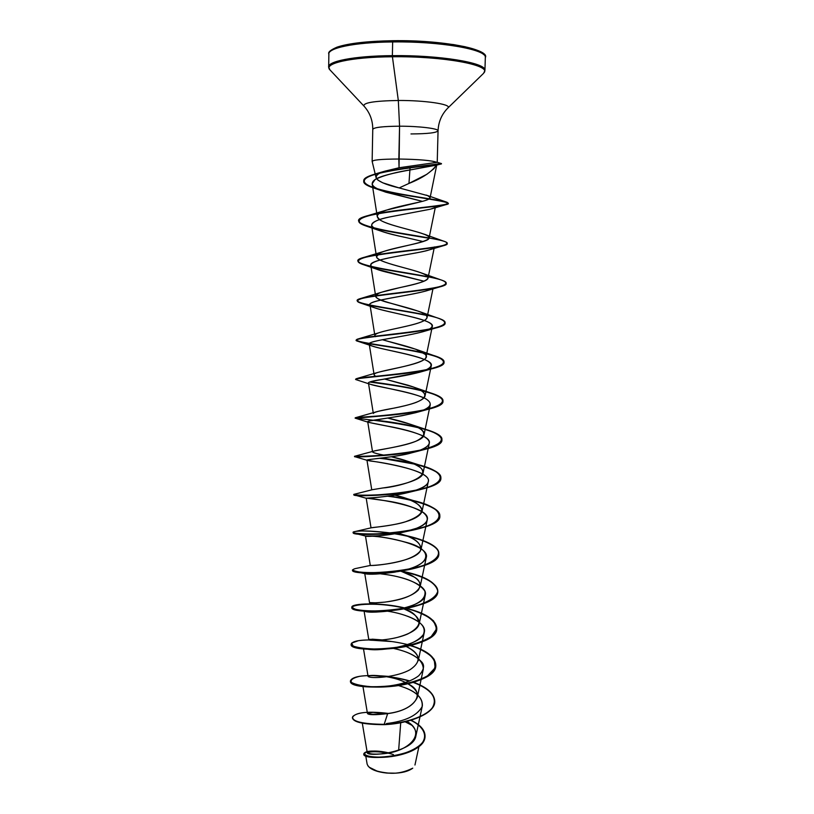 <?xml version="1.0" encoding="UTF-8"?>
<svg xmlns="http://www.w3.org/2000/svg" width="814" height="814" viewBox="0 0 814 814"><rect width="100%" height="100%" fill="white"/><g stroke="black" fill="none" stroke-linecap="round" stroke-linejoin="round"><path stroke-width="1.22" d="M412.708 768.202C403.805 772.578 395.065 774.124 386.487 772.852L386.538 773.035C398.158 773.819 406.776 772.293 412.393 768.457L412.708 768.202M483.475 54.467C480.016 47.1 436.09 40.059 392.959 40.731L392.653 41.941C439.631 41.209 486.223 49.389 485.317 57.214C486.223 49.389 439.631 41.209 392.653 41.941L392.368 55.637C439.275 55.006 485.816 62.759 484.92 70.116C485.816 62.759 439.275 55.006 392.368 55.637L392.419 56.766C442.806 56.074 490.913 64.998 484.147 72.588C490.913 64.998 442.806 56.074 392.419 56.766L398.321 100.478C424.796 100.305 450.895 104.192 448.168 107.621C450.895 104.192 424.796 100.305 398.321 100.478L399.562 126.19C383.323 126.323 374.399 127.32 372.781 129.202M410.968 133.944C428.022 133.832 437.047 132.753 438.044 130.688C438.085 128.48 418.671 126.15 399.562 126.19L398.321 100.478C374.145 100.895 362.708 102.788 364.021 106.135C362.708 102.788 374.145 100.895 398.321 100.478L392.419 56.766C350.559 57.011 322.609 63.573 330.087 70.035C322.609 63.573 350.559 57.011 392.419 56.766L392.368 55.637C353.805 55.891 326.149 61.508 328.764 67.552C326.149 61.508 353.805 55.891 392.368 55.637L392.653 41.941C354.039 42.267 326.343 48.28 328.948 54.701C326.343 48.28 354.039 42.267 392.653 41.941L392.959 40.731M372.334 161.671C371.845 159.971 380.687 159.086 398.829 159.025L399.562 126.19L399.043 167.755L385.053 171.123C367.033 176.455 378.907 183.221 399.186 187.922L427.574 195.625L399.186 187.922L408.964 183.435C422.425 178.103 431.573 171.998 436.416 165.13L433.862 168.742L426.943 174.237L408.964 183.435L410.073 167.531L408.964 183.435L399.186 187.922L382.753 182.814L377.838 180.067L376.037 177.31C376.383 175.173 378.49 173.423 382.356 172.08L399.043 167.755L398.829 159.025C380.443 159.096 371.632 159.992 372.395 161.721M422.517 166.107L431.847 165.629L435.561 164.713L435.297 164.265L441.453 163.573L432.265 164.703L441.402 163.899C436.508 164.632 409.025 167.501 386.223 171.673C362.342 176.455 357.946 181.817 373.046 187.739C398.066 196.673 462.383 201.567 445.716 204.701C437.464 206.705 406.389 209.086 383.15 212.82C358.882 216.768 353.113 221.143 365.873 225.946C378.927 230.606 409.452 234.829 429.009 238.258C402.126 233.699 357.722 227.462 358.842 221.103C356.054 212.088 449.46 206.807 448.29 203.541C448.952 200.091 361.345 191.931 363.756 181.166C362.281 171.591 436.192 164.927 441.442 163.909L427.726 165.303L435.561 164.713L431.715 165.639M398.829 159.025C419.19 159.351 431.868 160.46 436.853 162.352C431.868 160.46 419.19 159.351 398.829 159.025M372.14 161.345L372.761 129.324C372.781 120.309 369.831 112.546 363.919 106.024L329.853 69.78L328.673 66.901L328.866 54.009C327.798 52.249 330.525 49.959 337.047 47.141C348.463 43.335 367.073 41.188 392.897 40.7C443.365 39.825 490.293 49.522 485.327 57.56L484.93 70.442L483.628 73.27L447.954 107.936C441.748 114.174 438.451 121.805 438.054 130.81L437.23 162.332L432.214 163.024L437.23 162.332L441.442 163.573C436.202 164.57 362.291 171.235 363.766 180.83C362.495 188.003 402.798 194.821 429.344 198.769M388.716 752.94C375.386 750.569 368.223 750.447 367.226 752.563C366.341 757.295 413.359 752.746 415.873 736.07C416.758 730.606 413.746 725.712 406.847 721.367C427.157 732.712 409.534 751.22 384.513 753.632C359.513 756.247 364.438 747.527 388.716 752.94M387.545 714.01C374.989 712.006 368.294 711.823 367.45 713.461C368.488 715.028 375.223 715.089 387.668 713.624C385.805 713.329 409.981 712.718 417.277 697.476C418.457 692.948 415.313 688.39 407.855 683.78C426.658 692.409 415.822 710.174 387.668 713.624L384.177 724.348C361.976 724.012 351.495 721.408 352.737 716.524C357.366 712.148 369.353 711.121 388.685 713.461C367.206 711.009 355.118 712.352 352.421 717.51C353.317 721.957 363.899 724.236 384.177 724.348L384.167 724.664C363.899 724.552 353.307 722.262 352.411 717.806L352.421 717.51M405.433 682.508C393.142 675.793 368.02 674.084 368.07 676.393L363.492 648.799M387.505 611.182C406.512 613.888 426.912 622.771 424.308 632.203L418.223 660.805C418.925 655.341 414.916 650.569 406.196 646.489C420.573 653.866 421.896 661.579 410.175 669.617C398.087 676.576 376.465 678.449 370.167 677.187C367.033 676.536 367.419 675.976 371.306 675.498L386.935 676.719M382.56 639.936L372.405 639.183L368.803 639.702C369.108 640.76 384.615 640.74 397.415 637.403C410.744 633.658 417.999 629.141 419.179 623.85C417.928 616.412 412.83 611.436 403.876 608.892C422.7 616.961 423.972 625.315 407.692 633.984C388.878 642.175 361.996 640.486 369.983 639.316L382.57 639.936M376.607 602.848L369.546 602.726C369.841 603.225 374.979 603.021 384.951 602.106C373.677 603.052 368.64 603.225 369.851 602.625L376.628 602.848M387.362 601.78C405.23 599.277 416.158 594.23 420.136 586.609C420.716 583.231 418.762 580.056 414.255 577.075L400 570.787C406.827 573.025 411.579 575.122 414.255 577.075C420.055 580.351 421.418 584.676 418.325 590.048C412.647 595.777 401.516 599.796 384.951 602.106M370.808 565.425C374.593 566.066 415.486 561.528 420.441 550.773L421.092 549.084C420.635 542.063 412.138 536.568 395.624 532.59M394.973 495.177L404.049 497.73C427.126 505.82 427.625 513.827 405.565 521.754C395.278 525.295 373.423 527.431 371.143 527.818C371.805 527.391 390.272 526.363 405.565 521.754C415.242 518.894 420.736 515.394 422.069 511.273C421.296 504.477 412.26 499.114 394.953 495.177M382.661 487.993C397.883 485.978 422.334 480.26 423.046 473.148C423.433 471.174 422.425 469.24 420.034 467.328C413.237 462.871 403.693 459.35 391.392 456.776L407.224 461.141C448.026 474.776 397.11 487.128 382.661 487.993L372.273 489.713L354.65 494.179C347.263 495.36 385.226 496.723 416.412 490.242C447.792 483.913 447.425 472.079 419.088 464.926L380.962 458.16C407.6 460.856 441.87 468.823 440.862 477.787C443.172 492.908 351.038 497.771 353.887 494.434L353.876 494.749C351.038 498.107 443.162 493.233 440.852 478.103C441.9 468.966 406.339 460.907 379.609 458.323C400.101 460.459 426.404 465.476 436.477 472.14C445.726 479.477 438.553 485.724 414.957 490.873C390.384 495.94 358.72 496.092 354.66 495.044L353.876 494.749M385.215 455.402C377.269 453.876 373.056 452.716 372.568 451.923L372.568 451.912C373.188 452.747 377.411 453.917 385.226 455.402M373.636 451.159C380.28 449.348 423.606 443.661 424.033 434.737C426.088 428.011 404.07 421.642 387.79 418.07L410.236 424.216C425.997 429.66 427.91 435.327 415.995 441.219C403.245 446.632 378.744 449.552 373.657 451.149L372.568 451.912M379.873 416.168L378.907 415.923L379.873 416.168M373.341 413.492C373.392 412.291 380.403 410.48 394.383 408.058C407.712 405.443 423.829 401.241 425.02 396.031C425.366 392.317 419.658 388.705 407.916 385.195L384.635 379.039L413.125 386.935C427.584 392.155 428.591 397.303 416.147 402.401C403.429 407.142 381.349 410.093 375.254 412.128L355.342 417.755C356.176 417.144 391.483 416.015 418.742 411.039C446.571 405.362 449.877 399.104 428.663 392.256L413.125 386.935M374.114 374.755C371.774 370.889 425.407 365.455 426.017 357C428.378 350.488 397.425 344.18 382.285 339.692L415.883 349.277L425.01 354.232C435.124 362.179 389.937 368.905 377.055 372.649C373.341 373.911 373.168 375.203 376.536 376.556L376.485 376.526M375.335 336.508L374.898 335.714C372.843 331.654 407.224 327.533 421.387 321.917C424.786 320.543 426.668 319.129 427.024 317.684C429.924 309.992 375.854 302.513 375.692 296.367C373.016 290.344 427.808 284.615 428.032 278.052C430.738 271.377 376.801 263.95 376.495 256.705L379.975 252.971C391.463 247.344 429.365 242.714 429.059 238.085C431.369 233.079 390.201 226.984 379.741 219.76L377.299 216.728C375.223 210.857 403.683 205.637 420.228 201.913C424.969 200.793 428.042 199.725 429.446 198.687L429.934 197.161L429.446 198.687C428.042 199.725 424.969 200.793 420.228 201.913L386.09 210.205C377.218 213.248 375.091 216.432 379.741 219.76C387.118 225.051 412.433 229.914 423.443 233.964C444.546 239.937 405.199 244.882 383.567 251.495L379.975 252.971C364.041 260.175 406.206 267.175 421.042 272.812C439.082 278.887 418.518 283.71 399.898 287.596L381.217 292.328C371.784 295.797 375.173 299.501 391.412 303.429L418.518 311.243C428.734 314.896 429.69 318.457 421.387 321.917C411.182 326.129 387.779 329.629 379.049 332.723C375.234 334.025 374.053 335.348 375.519 336.691M436.66 165.1L413.207 169.393C392.104 173.046 379.385 176.445 375.02 179.599L372.151 183.842C371.906 186.101 376.404 188.858 385.643 192.135L422.385 201.363L382.204 190.914C372.079 187.2 369.678 183.425 375.02 179.599C383.058 175.468 395.787 172.069 413.207 169.393L431.847 165.629M435.297 206.023L434.635 207.631L430.189 209.249L389.764 216.931C378.602 219.088 372.527 221.866 371.55 225.275C373.158 229.131 384.666 233.242 406.074 237.586L423.199 241.575L406.074 237.586C395.319 235.338 386.294 232.957 379.009 230.443C366.565 225.6 370.156 221.103 389.764 216.931L430.189 209.249L434.635 207.631L435.297 206.023M428.032 278.052L434.401 246.937C434.208 248.931 426.098 251.282 410.103 253.999C390.293 257.407 369.414 261.162 370.767 265.181C371.489 267.389 376.424 269.627 385.582 271.907L424.043 281.217L376.475 269.119C351.658 260.419 416.29 254.436 428.54 250.112C432.041 249.074 433.964 248.097 434.32 247.181M424.033 434.737L430.28 404.65C429.65 414.886 365.323 419.963 367.704 421.754C367.094 423.595 433.17 431.41 429.263 443.315C428.642 445.787 425.539 448.097 419.973 450.223C430.942 445.848 432.214 441.249 423.779 436.446C415.893 432.448 403.317 428.917 386.05 425.844L368.549 422.344L368.589 421.133L401.974 415.751L415.466 412.749C423.88 410.459 435.378 406.074 427.574 400.091C421.347 394.057 383.007 387.749 370.167 384.239C365.72 382.824 369.841 381.206 382.519 379.385L419.098 372.405C434.961 367.653 435.002 362.708 419.22 357.58C404.12 352.747 379.996 348.941 372.039 346.001C356.624 341.707 398.86 338.197 422.476 331.847C436.009 327.757 435.225 323.504 420.116 319.108C405.779 314.855 383.201 311.019 374.145 307.631L371.947 306.664C358.384 301.445 404.232 296.815 425.63 291.076L432.407 288.166C425.183 294.424 366.992 299.521 369.983 304.792L371.947 306.664C382.57 312.047 435.337 319.108 432.326 326.414C432.163 334.412 366.432 339.774 369.22 344.088C368.976 348.534 434.717 356.237 431.298 365.69C430.901 374.816 365.883 380.036 368.457 383.068C367.877 385.795 407.855 390.344 423.911 397.995M367.083 460.276C369.464 460.948 432.387 468.986 428.266 481.674C427.177 494.017 364.234 498.829 366.208 498.229C365.232 497.486 431.664 505.402 427.258 519.739C425.966 533.089 363.695 537.779 365.476 536.029L375.834 535.907C383.618 535.551 392.572 534.36 402.676 532.336L416.453 528.306C428.144 523.544 430.321 518.243 422.995 512.382C413.787 506.959 401.567 503.113 386.345 500.854L366.656 498.137C370.116 497.954 392.765 496.459 407.315 492.735C420.217 489.387 427.147 485.866 428.113 482.183C433.374 471.265 384.819 462.596 370.655 461.06L367.226 460.348C364.448 459.35 398.85 456.939 411.548 452.859L419.973 450.223C401.668 457.305 365.323 459.238 366.951 460.144L371.764 489.865M365.476 536.029L370.289 565.455M370.706 536.121C386.385 536.304 430.148 545.451 426.271 557.509C423.636 563.878 414.041 568.589 397.497 571.662C432.438 565.984 434.249 549.613 407.01 542.562C392.338 538.593 380.23 536.446 370.685 536.121M380.576 573.829L386.681 574.633C406.013 577.309 427.869 585.856 425.284 595.003C423.952 608.943 370.136 614.601 364.733 611.212L366.422 611.579C373.056 612.342 381.39 612.047 391.432 610.673L396.56 609.828C417.033 605.809 426.465 599.562 424.857 591.076C419.291 583.129 406.562 577.655 386.681 574.633L380.576 573.829M424.308 632.203C423.046 644.83 381.135 651.882 367.735 649.196M376.149 686.975C395.553 686.222 409.727 682.508 418.661 675.824C424.226 669.719 425.04 664.906 421.103 661.406C415.516 655.463 406.379 651.159 393.711 648.473C413.186 652.747 423.056 659.635 423.331 669.118L417.277 697.476M386.467 723.554C405.118 721.326 416.992 715.72 422.09 706.735C423.341 697.639 415.527 690.598 398.636 685.612C414.845 690.313 422.761 697.028 422.364 705.748L415.873 736.07M400.722 722.7L398.646 750.264L400.722 722.7M405.087 721.784L411.853 725.274M367.277 752.696C371.438 751.281 378.256 751.424 387.739 753.123C378.256 751.424 371.438 751.281 367.277 752.696M365.71 755.646L367.114 764C368.589 768.508 375.051 771.458 386.487 772.852L386.508 772.852C380.291 772.557 374.532 770.685 369.21 767.246C372.608 770.227 378.388 772.16 386.538 773.035L386.487 772.852M386.538 713.807L372.914 712.352C362.902 714.356 367.826 714.784 387.668 713.624L384.177 724.348C404.568 723.381 426.037 716.635 432.468 707.549C437.861 697.618 431.552 689.183 413.543 682.234C427.208 687.301 434.279 693.65 434.778 701.261C435.327 712.962 409.544 723.381 384.177 724.348L384.167 724.664C409.534 723.687 435.317 713.278 434.768 701.566C434.249 693.854 427.024 687.454 413.105 682.366C431.328 689.285 437.81 697.74 432.549 707.732C426.21 716.88 404.65 723.687 384.167 724.664C363.583 724.521 353.001 722.191 352.421 717.663M411.08 720.197C422.1 726.2 426.394 732.905 423.962 740.333C418.691 749.704 400.071 756.114 383.872 757.101C352.808 757.895 363.288 746.753 388.827 752.919C374.155 750.243 365.842 750.467 363.878 753.611C360.724 761.121 425.112 757.396 425.061 736.019C424.939 730.036 420.278 724.765 411.08 720.197M387.759 713.603L377.554 712.525M425.061 736.171L425.05 736.324C425.101 757.702 360.724 761.426 363.868 753.906L363.878 753.611M393.386 754.537C383.272 751.576 374.898 750.63 368.254 751.698C373.351 750.844 379.985 751.302 388.146 753.052M363.889 753.754C362.413 757.315 386.752 760.235 407.478 752.675C428.368 745.349 430.952 729.558 410.704 720.319M438.044 130.688C438.085 128.48 418.671 126.15 399.562 126.19C382.265 126.353 373.341 127.452 372.792 129.497M399.043 167.755L436.853 162.352L399.043 167.755M377.645 41.199L363.665 42.226L341.992 45.737M480.27 51.811L474.053 49.176L465.008 46.724L453.469 44.566L424.796 41.555L408.913 40.853M427.574 195.625L429.934 197.161M395.635 532.58L400.681 533.984C415.445 538.034 422.028 543.63 420.441 550.773C410.063 564.682 365.252 565.913 370.299 565.455L357.55 568.121C351.088 569.312 351.617 570.594 359.127 571.957C370.757 573.392 394.149 572.588 413.675 568.274C432.631 563.675 442.185 556.206 437.169 549.053C431.746 543.66 421.764 539.275 407.214 535.866L400.681 533.984M409.707 680.921C392.124 675.905 372.71 674.531 359.859 676.271C352.91 677.899 350.112 679.944 351.465 682.407C355.606 684.757 363.39 686.273 374.816 686.965C393.64 686.996 414.743 682.997 427.584 675.793L435.114 667.836L434.218 659.411C429.466 653.937 421.621 649.287 410.673 645.471C426.658 650.396 435.022 656.827 435.775 664.753C437.81 687.525 347.568 692.134 350.498 680.708C352.859 675.885 365.649 674.46 388.868 676.434M407.651 644.596C389.418 640.099 370.177 639.031 358.394 640.699L351.607 643.121L353.184 646.082C358.618 647.975 367.47 648.982 379.751 649.124C399.532 648.351 420.136 643.782 431.227 636.548L436.701 628.795L433.557 620.868C427.37 615.862 418.406 611.69 406.644 608.384C425.569 613.115 435.612 619.637 436.772 627.95C438.858 649.246 348.239 653.896 351.17 644.037C353.073 640.221 364.703 639.071 386.039 640.577M399.989 570.787C423.209 575.183 435.805 581.878 437.779 590.862C439.916 610.642 348.931 615.343 351.841 607.081C351.343 603.5 379.639 601.933 404.823 607.946L390.15 605.28M361.945 604.141L354.161 605.423C351.516 606.684 352.004 607.977 355.626 609.299C365.435 611.752 390.293 611.731 411.63 606.99C426.851 603.093 436.599 597.303 437.779 590.995C437.393 582.529 420.736 574.786 399.796 570.756M392.704 533.221C374.745 531.003 362.342 530.413 355.494 531.461C342.765 533.465 381.542 536.731 415.14 529.385C448.86 522.252 445.502 507.956 413.512 500.6L388.899 496.062C413.98 499.114 440.598 507.081 439.825 515.781C442.073 532.478 350.335 537.291 353.195 532.285C355.616 530.28 368.793 530.596 392.704 533.221M380.504 495.095L378.327 494.892L380.504 495.095M362.871 456.593L357.55 456.328L362.871 456.593M373.657 451.149L354.66 456.267C351.719 456.552 388.471 456.501 417.592 450.803C446.866 444.027 449.043 436.701 424.114 428.825C407.549 424.623 390.852 421.693 374.013 420.044C400.58 422.69 443.142 430.504 441.91 439.489C444.281 453.001 351.76 457.926 354.578 456.278L354.568 456.593C351.75 458.262 444.271 453.337 441.9 439.814C443.711 426.078 353.866 418.294 355.27 418.142C352.472 418.081 445.39 413.105 442.948 401.21C444.352 392.613 395.034 385.124 369.668 382.041C386.792 384.3 415.72 388.197 431.583 393.498C447.853 399.236 446.143 404.65 426.455 409.747C398.697 416.392 351.363 417.541 355.331 418.203L355.749 418.325M420.166 390.018C402.33 386.335 385.714 383.598 370.299 381.807C395.899 384.93 444.332 392.379 442.958 400.885C445.39 412.759 352.482 417.735 355.27 417.816L355.342 417.755M448.29 203.541L448.3 203.205C449.47 206.451 356.064 211.742 358.842 220.777C357.285 230.077 448.819 238.105 447.252 243.305C449.939 248.362 355.392 253.561 358.119 260.826C356.583 268.244 447.781 276.221 446.164 283.18C448.799 289.988 354.67 295.136 357.397 300.549C355.891 306.115 446.754 314.041 445.085 322.731C447.649 331.257 353.937 336.345 356.685 339.957C355.209 343.691 445.726 351.577 444.017 361.965C446.52 372.181 353.205 377.218 355.972 379.049L356.583 378.622C360.612 377.177 394.271 375.274 419.841 370.96C446.255 366.249 450.58 360.989 432.814 355.209L415.883 349.277M423.107 352.676C392.226 345.797 346.459 341.9 358.363 338.878C365.089 336.681 396.967 334.249 420.95 330.555C445.919 326.679 451.139 322.385 436.619 317.663L418.518 311.243M425.661 314.896C393.213 308.201 343.345 302.991 360.633 298.524C369.587 295.706 399.572 292.938 422.028 289.815C445.553 286.67 451.567 283.262 440.079 279.589L421.042 272.812M427.716 276.658C393.64 270.38 340.333 263.563 363.39 257.57C374.135 254.253 402.136 251.333 423.117 248.738C445.166 246.235 451.851 243.64 443.182 240.975L423.443 233.964M429.08 237.942C393.111 232.295 337.596 223.504 366.646 215.995C378.683 212.383 404.344 209.463 423.809 207.356C444.505 205.413 451.811 203.581 445.757 201.841C436.731 199.369 405.321 195.706 383.933 190.557C361.131 185.002 358.14 179.487 374.959 174.023C396.286 168.132 437.779 164.296 441.442 163.573L441.442 163.909M409.3 681.094C395.502 677.106 382.244 675.305 369.546 675.701C382.244 675.305 395.502 677.106 409.3 681.094M350.498 680.708L350.498 681.013C347.558 692.449 437.81 687.84 435.765 665.058L435.765 664.906M378.307 640.252L369.871 640.079L391.32 641.534M351.17 644.037L351.16 644.352C348.239 654.222 438.848 649.562 436.762 628.266L436.772 628.103M351.841 607.081L351.831 607.386C348.921 615.669 439.906 610.968 437.779 591.168C435.683 582.03 422.771 575.274 399.053 570.919C421.418 574.908 439.875 583.597 437.576 592.582C435.673 601.577 411.803 609.208 387.739 610.897C378.205 611.548 370.126 611.548 363.492 610.887C333.537 607.682 366.727 599.348 404.222 608.109M395.706 533.679C418.437 537.148 439.407 545.034 438.797 553.469C440.995 571.723 349.623 576.485 352.513 569.831L352.513 570.146C349.623 576.8 440.985 572.049 438.797 553.785C439.418 545.217 417.806 537.24 394.759 533.831C416.381 537.108 436.66 544.24 438.624 552.258C440.913 560.266 422.904 568.07 399.45 571.184C381.186 573.28 367.348 573.595 357.946 572.11L365.588 573.829C369.78 574.684 379.283 574.155 394.108 572.252L399.45 571.184M391.442 533.343L390.018 533.15L391.442 533.343M353.256 532.437L353.195 532.59C350.325 537.616 442.063 532.804 439.825 516.096C440.628 507.244 413.064 499.186 387.708 496.214C409.066 498.829 432.265 504.812 438.258 512.128C442.775 520.146 432.672 526.485 407.936 531.145C386.538 534.961 362.23 534.9 355.586 533.526L365.628 536.07M378.459 495.207L376.027 495.004L378.459 495.207M372.853 420.228C391.636 422.232 420.126 426.536 433.811 432.529C447.334 439.112 443.091 445.065 421.062 450.386C394.434 456.42 355.128 456.969 354.66 456.613L357.763 456.654L354.568 456.593M355.972 379.049L355.972 379.365C353.195 377.554 446.51 372.527 444.006 362.291C445.421 354.69 394.2 347.71 369.241 343.783M359.412 341.768L356.674 340.283C353.927 336.691 447.649 331.603 445.075 323.066L445.075 322.893C445.156 324.694 441.992 326.404 435.571 328.042C408.109 334.727 343.284 337.81 358.252 341.402C365.486 343.966 397.995 347.558 421.469 352.625C446.967 358.109 450.223 363.553 431.257 368.956C403.235 375.834 347.415 377.818 356.552 379.812L357.366 380.067M426.109 315.313C399.318 309.585 356.339 304.853 357.397 300.885C354.66 295.472 448.789 290.333 446.153 283.506L446.143 283.343C446.296 284.605 444.037 285.826 439.387 287.016C427.777 289.998 401.221 292.704 381.318 295.238C360.388 297.71 353.408 300.285 360.378 302.961C369.861 306.44 404.192 310.561 426.109 315.313M427.92 277.025C401.149 271.835 357.01 266.32 358.109 261.162C355.392 253.907 449.928 248.708 447.242 243.63L447.222 243.467C447.415 244.292 445.93 245.106 442.775 245.899C432.621 248.474 403.775 251.099 382.224 254.212C359.615 257.356 353.184 260.785 362.922 264.479C374.45 268.651 407.224 272.924 427.92 277.025M367.765 649.196L383.292 649.307L390.221 648.555C406.939 646.224 417.999 641.534 423.402 634.503C426.373 627.319 420.96 621.194 407.173 616.106M405.962 608.516C437.108 615.465 447.873 632.6 420.329 642.511C393.142 652.716 349.104 649.755 351.18 644.2M410.124 645.604C438.899 653.632 444.922 671.469 417.144 681.043C389.672 690.913 348.687 687.128 350.508 680.86M369.485 767.5L367.897 765.811M369.139 767.185L377.849 771.479L386.538 773.035L395.95 773.178L404.568 771.896L412.749 768.172M376.099 177.717L372.151 161.406M367.226 752.563L362.311 723.188M367.45 713.461L362.932 686.365M380.952 640.079L368.813 639.723L364.082 611.07M419.179 623.85L425.284 595.003M369.546 602.726L364.764 573.636M420.136 586.609L426.271 557.509M421.092 549.084L427.258 519.739M371.031 527.848L366.208 498.229M422.069 511.273L428.266 481.674M423.046 473.148L429.263 443.315M372.497 451.505L367.704 421.754M373.219 412.769L368.457 383.068M425.02 396.031L431.298 365.69M373.941 373.646L369.22 344.088M426.017 357L432.326 326.414M374.898 335.714L369.983 304.792M427.024 317.684L432.946 288.868M375.692 296.367L370.767 265.181M376.495 256.705L371.55 225.275M429.059 238.085L435.246 207.733M377.299 216.728L372.151 183.842M430.077 197.822L436.731 165.11M418.935 746.53L414.957 765.028M377.167 712.494L372.914 712.352M385.053 171.123L374.959 174.023M426.129 195.065L445.757 201.841M386.09 210.205L366.646 215.995M383.567 251.495L363.39 257.57M381.217 292.328L360.633 298.524M379.049 332.723L358.363 338.878M377.055 372.649L356.583 378.622M410.236 424.216L424.114 428.825M407.224 461.141L419.088 464.926M404.049 497.73L413.512 500.6M371.143 527.818L355.494 531.461M369.983 639.316L369.098 639.478M371.306 675.498L383.058 676.108M369.332 649.369L383.292 649.307M366.422 611.579L363.492 610.887M391.432 610.673L387.739 610.897M402.676 532.336L407.936 531.145M366.219 498.249L354.66 495.044M407.315 492.735L414.957 490.873M367.226 460.348L354.66 456.613M411.548 452.859L421.062 450.386M368.549 422.344L355.331 418.203M415.466 412.749L426.455 409.747M370.167 384.239L356.552 379.812M419.098 372.405L431.257 368.956M372.039 346.001L358.252 341.402M422.476 331.847L435.571 328.042M374.145 307.631L360.378 302.961M425.63 291.076L439.387 287.016M376.475 269.119L362.922 264.479M428.54 250.112L442.775 245.899M379.009 230.443L365.873 225.946M431.237 208.964L445.716 204.701M382.204 190.914L373.046 187.739M436.294 165.201L441.402 163.899"/></g></svg>
